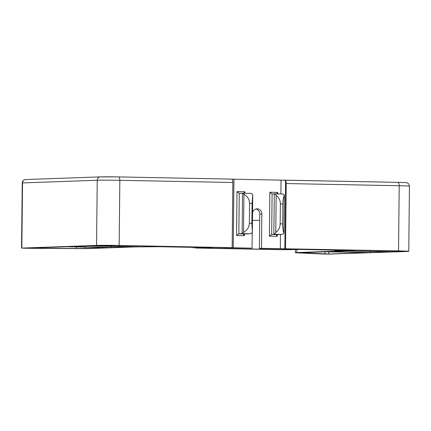 <?xml version="1.0" encoding="UTF-8"?>
<svg xmlns="http://www.w3.org/2000/svg" width="431" height="431" viewBox="0 0 431 431"><rect width="100%" height="100%" fill="white"/><g stroke="black" fill="none" stroke-linecap="round" stroke-linejoin="round"><path stroke-width="0.65" d="M68.744 246.667L88.808 245.945L131.838 246.785L111.123 247.491L68.744 246.667M370.1 251.424L370.089 252.534L390.152 251.812L347.117 250.977L327.711 251.704L370.089 252.534M117.087 245.541L157.891 246.333L142.672 246.877L90.882 245.869L117.087 245.541M161.587 246.634L209.687 247.34L161.593 246.462M302.848 249.387L350.942 250.093L302.848 249.21M111.133 246.381L111.123 247.491M255.912 208.981A5.145 4.709 -92.1 0 1 259.764 214.126L259.403 248.423L299.146 249.086L283.932 249.63L199.176 247.981L214.396 247.432L223.306 247.609M259.699 220.413L252.474 220.273M328.659 254.015L368.015 252.604L325.637 251.779L300.509 252.733L328.659 254.015L328.681 251.839M252.232 232.212L252.065 248.164L231.183 247.717L232.164 247.663L232.848 182.502L119.845 180.303L119.161 245.465L232.164 247.663M296.851 249.436L296.819 252.555A17.154 0.35 -179.4 0 0 295.364 252.679A17.154 0.35 -179.4 0 0 297.762 252.884L320.567 253.907A17.154 0.35 -179.4 0 0 328.002 254.123L407.311 251.456A17.154 0.35 -179.4 0 0 408.766 251.332A17.154 0.35 -179.4 0 0 398.535 250.901L261.482 248.348L261.838 214.056A5.145 4.709 87.9 0 0 256.946 208.82A5.145 4.709 87.9 0 0 252.555 212.715M280.888 193.912L281.034 180.126L233.947 179.204L233.23 247.798M392.226 251.736L403.621 251.278L396.455 250.977L355.65 250.185L340.431 250.729L392.226 251.736L392.237 250.896M76.411 246.931L76.395 248.482L27.315 248.148L66.67 246.737L109.048 247.566L84.934 248.428L84.95 247.098M76.395 248.482L84.934 248.428M252.065 248.164L223.306 247.723M119.161 245.465A17.154 0.35 -179.4 0 0 96.549 245.406L97.228 180.244L22.525 182.922L21.841 248.089L96.549 245.406M21.841 248.089L23.678 248.197A17.154 0.35 -179.4 0 0 33.683 248.321L77.445 248.595A17.154 0.35 -179.4 0 0 89.643 248.52L134.51 246.909L159.513 246.71L200.323 247.502L202.371 247.588L195.534 248.024L283.426 249.732L300.768 249.457L341.578 250.255L334.742 250.686L341.681 250.89M296.819 252.555L341.681 250.944M259.403 248.423L261.482 248.348M285.527 248.703L286.211 183.541A3.432 1.385 -88.9 0 0 285.548 180.594L284.837 248.73M232.848 182.502A3.432 1.385 91.1 0 0 232.185 179.555L231.921 179.129L233.947 179.204M281.034 180.126L397.899 182.361A3.432 1.385 -88.9 0 0 397.867 182.361L284.579 180.153M284.444 180.153L285.548 180.594M232.185 179.555L231.921 179.129L232.185 179.555M142.672 246.877L142.683 246.036M283.932 249.63L283.937 248.902M274.655 193.794L282.919 194.02A10.29 4.148 91.1 0 1 284.293 195.065C283.442 196.999 282.973 199.984 282.898 204.019L282.688 223.91C282.682 227.956 283.086 231.038 283.894 233.16A10.29 4.148 91.1 0 1 282.499 234.302L276.233 234.696M272.08 193.977L274.278 193.896M269.397 236.156L269.854 192.253L272.096 193.977L271.675 234.448L276.384 234.539C276.066 234.663 276.352 235.256 277.241 236.307L269.397 236.156L271.675 234.448L275.172 234.319L273.857 234.195A10.29 4.148 -88.9 0 0 275.77 232.476C278.566 230.369 280.031 227.498 280.177 223.861L282.688 223.91M282.898 204.019L280.382 203.971C280.317 200.334 278.911 197.473 276.158 195.394A10.29 4.148 -88.9 0 0 274.283 193.81L273.857 234.195M274.283 193.81L274.773 193.799L274.283 193.81M276.158 195.394L275.77 232.476M280.382 203.971L280.177 223.861M284.293 195.065L283.894 233.16M252.356 232.018L252.744 194.941A10.29 4.148 91.1 0 0 250.864 193.357L242.556 193.233L242.13 233.521A10.29 4.148 -88.9 0 0 243.526 232.374C247.2 230.337 249.145 227.304 249.355 223.263L251.866 223.312L252.356 232.018A10.29 4.148 91.1 0 1 250.443 233.737L243.402 234.055M236.56 235.515L238.839 233.807L243.547 233.898C243.229 234.022 243.515 234.615 244.409 235.671L236.56 235.515L237.018 191.617L239.248 193.336L242.648 193.217M239.264 193.336L238.839 233.807L242.13 233.521M252.744 194.941L252.07 203.416L249.56 203.367C249.436 199.327 247.556 196.299 243.924 194.279L243.526 232.374M243.924 194.279A10.29 4.148 -88.9 0 0 242.556 193.233M249.56 203.367L249.355 223.263M252.07 203.416L251.866 223.312M237.018 191.617L244.867 191.768C243.957 192.781 243.655 193.336 243.973 193.427M269.854 192.253L277.704 192.409C276.788 193.422 276.492 193.977 276.804 194.069M244.867 191.768L244.851 193.212M244.425 233.866L244.409 235.671M280.317 248.719L280.462 234.389M277.704 192.409L277.688 193.853M277.262 234.507L277.241 236.307M398.535 250.901L399.214 185.739L286.211 183.541M25.698 179.555A3.432 3.141 87.9 0 0 25.542 179.555L100.245 176.877A3.432 3.141 87.9 0 1 100.407 176.877A13.722 0.28 0.6 0 1 118.498 176.92A3.432 1.385 91.1 0 1 118.525 176.92A3.432 1.385 91.1 0 1 119.845 180.303A17.154 0.35 -179.4 0 0 97.228 180.244A3.432 3.141 87.9 0 1 100.245 176.877L118.525 176.92L231.91 179.129L118.557 176.92M335.038 250.125L335.032 250.664M193.783 247.378L193.778 247.911M409.45 186.165A17.154 0.35 -179.4 0 0 399.214 185.739A3.432 1.385 -88.9 0 0 397.899 182.361C408.577 182.625 406.05 182.679 407.349 182.965C407.64 183.444 408.475 182.448 409.45 186.165L408.766 251.332M22.234 182.949A3.432 3.432 0 0 1 25.542 179.555A3.432 3.141 87.9 0 0 22.525 182.922L22.234 182.949L21.55 248.111M325.012 251.801L324.99 253.902M280.689 234.394L274.348 234.27M249.172 233.78L242.831 233.656M259.764 214.126L261.838 214.056M295.397 249.479L295.364 252.679M334.742 250.686L334.747 250.12M193.487 247.938L193.492 247.372"/></g></svg>

